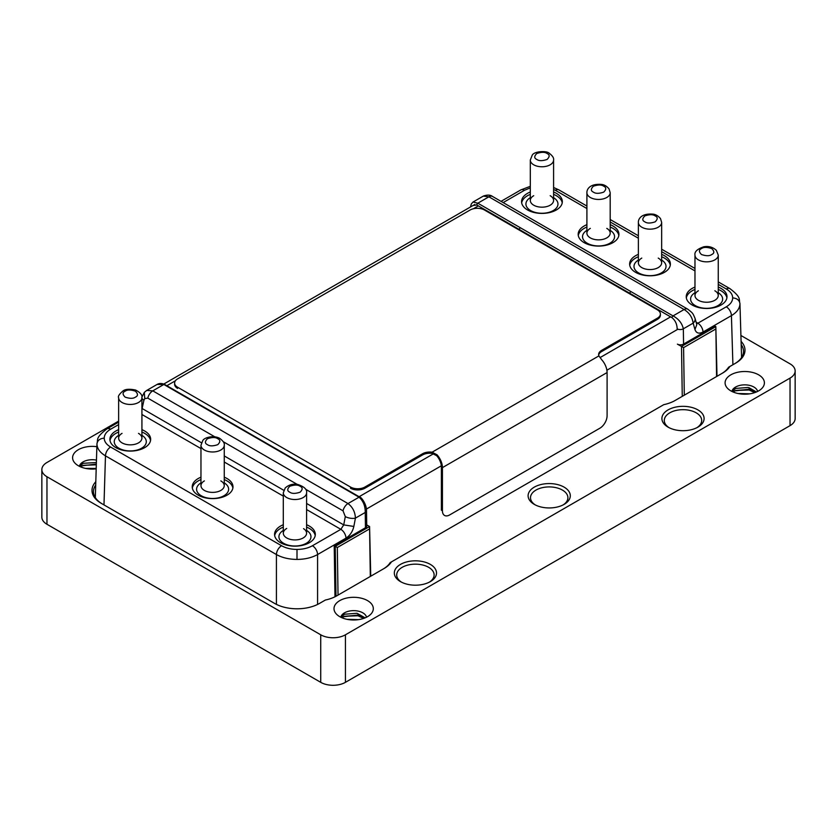 <?xml version="1.0" encoding="UTF-8"?>
<svg xmlns="http://www.w3.org/2000/svg" width="837" height="837" viewBox="0 0 837 837"><rect width="100%" height="100%" fill="white"/><g stroke="black" fill="none" stroke-linecap="round" stroke-linejoin="round"><path stroke-width="1.26" d="M530.302 187.875L524.454 190.292L503.152 202.585M553.592 187.488L558.959 189.926A7.282 4.206 -60 0 0 555.329 190.292L553.592 189.392M741.582 357.545L739.95 303.695C739.824 308.298 736.989 312.274 731.423 315.622L732.909 364.744M718.261 284.36L726.275 288.985C730.471 291.485 732.595 294.457 732.668 297.899C732.584 301.362 730.45 304.333 726.275 306.813A7.282 4.206 60 0 1 731.423 315.622L703.007 332.027C698.958 334.057 696.269 333.22 694.951 329.506L696.802 324.662L695.013 318.301A7.282 5.074 164.2 0 1 693.151 323.145C692.325 317.296 689.311 312.756 684.101 309.512A7.282 4.206 -60 0 1 687.742 309.156L687.742 309.156A7.282 4.206 -60 0 1 687.794 309.188M533.713 195.701A11.645 6.727 -0 0 0 533.713 205.201A11.645 6.727 -0 0 0 550.181 205.201A11.645 6.727 -0 0 0 550.181 195.701M553.592 197.668A16.008 9.238 180 0 1 553.267 210.558A16.008 9.238 180 0 1 530.794 210.652A16.008 9.238 180 0 1 530.302 197.668M562.223 202.826A20.381 11.76 -0 0 0 553.592 194.362M530.302 194.362A20.381 11.76 -0 0 0 521.671 202.826M553.592 191.987A20.381 11.76 180 0 1 562.328 201.644A20.381 11.76 180 0 1 549.742 212.514A20.381 11.76 180 0 1 527.54 209.961A20.381 11.76 180 0 1 521.566 201.644A20.381 11.76 180 0 1 530.302 191.987M610.194 230.353A16.008 9.238 180 0 1 609.87 243.232A16.008 9.238 180 0 1 587.396 243.326A16.008 9.238 180 0 1 586.904 230.353M590.315 228.375A11.645 6.727 0 0 0 590.315 237.886A11.645 6.727 0 0 0 606.783 237.886A11.645 6.727 0 0 0 606.783 228.375M586.904 227.047A20.381 11.76 -0 0 0 584.142 228.375A20.381 11.76 -0 0 0 578.283 235.511M618.825 235.511A20.381 11.76 -0 0 0 610.194 227.047M610.194 224.661A20.381 11.76 180 0 1 618.93 234.318A20.381 11.76 180 0 1 598.549 246.088A20.381 11.76 180 0 1 578.179 234.318A20.381 11.76 180 0 1 584.142 226A20.381 11.76 180 0 1 586.904 224.661M661.659 260.066A16.008 9.238 180 0 1 661.335 272.946A16.008 9.238 180 0 1 638.851 273.04A16.008 9.238 180 0 1 638.369 260.066M641.78 258.089A11.645 6.727 -0 0 0 641.404 267.369A11.645 6.727 -0 0 0 658.248 267.599A11.645 6.727 -0 0 0 658.248 258.089M670.28 265.214A20.381 11.76 0 0 0 661.659 256.75M638.369 256.75A20.381 11.76 0 0 0 629.738 265.214M661.659 254.375A20.381 11.76 180 0 1 670.385 264.032A20.381 11.76 180 0 1 657.809 274.902A20.381 11.76 180 0 1 635.607 272.349A20.381 11.76 180 0 1 629.633 264.032A20.381 11.76 180 0 1 638.369 254.375M718.261 292.741A16.008 9.238 180 0 1 717.937 305.62A16.008 9.238 180 0 1 695.463 305.714A16.008 9.238 180 0 1 694.972 292.741M698.382 290.774A11.645 6.727 -0 0 0 698.382 300.274A11.645 6.727 -0 0 0 714.85 300.274A11.645 6.727 -0 0 0 714.85 290.774M694.972 289.435A20.381 11.76 -0 0 0 692.209 290.774A20.381 11.76 -0 0 0 686.34 297.899M726.893 297.899A20.381 11.76 -0 0 0 718.261 289.435M718.261 287.06A20.381 11.76 180 0 1 726.997 296.706A20.381 11.76 180 0 1 706.616 308.476A20.381 11.76 180 0 1 686.235 296.706A20.381 11.76 180 0 1 692.209 288.388A20.381 11.76 180 0 1 694.972 287.06M694.951 329.506L693.151 323.145L683.337 328.805C682.061 323.218 678.629 318.918 673.042 315.905A1.454 0.837 -60 0 0 672.017 317.683C675.313 320.435 677.028 324.17 677.164 328.868A4.363 2.48 -0.9 0 0 683.337 328.805L683.567 344.08A4.363 2.48 179.1 0 1 677.395 344.143L681.506 346.434L715.844 326.608L717.006 376.294M492.533 196.454A7.282 4.206 -60 0 0 488.892 196.81L483.305 196.099C487.291 194.686 490.356 194.801 492.533 196.454L687.742 309.156C693.172 313.436 692.607 312.892 695.003 318.28A7.282 5.074 164.2 0 1 695.013 318.301M470.467 206.98L471.315 203.946L473.031 202.031L477.833 203.192A1.454 0.837 120 0 0 476.808 204.981L473.051 205.494M703.007 332.027A7.282 4.206 -120 0 0 697.859 323.218L696.52 323.626M683.567 344.08L714.819 326.032L715.844 326.608L716.577 376.545M715.865 328.972L683.588 347.617L681.506 346.434L682.26 396.361M366.512 510.675L366.742 525.95A4.363 2.48 179.1 0 1 365.466 527.739L365.235 512.464A4.363 2.48 -0.9 0 0 366.512 510.675C366.627 504.062 361.05 496.812 359.784 497.105A1.454 0.837 120 0 0 359.063 497.178C363.279 500.986 365.33 506.082 365.235 512.464L355.422 518.124A7.282 2.898 -169.3 0 1 345.304 516.596L343.034 510.842A7.282 4.206 -60 0 1 348.004 503.571C352.659 507.117 355.129 511.972 355.422 518.124L353.842 526.442C352.649 531.6 350.044 535.502 345.995 538.139L317.579 554.544C311.845 557.724 304.992 559.357 296.999 559.419C289.016 559.357 282.153 557.724 276.419 554.544L105.472 455.851C99.906 452.503 97.071 448.527 96.946 443.924L96.956 443.62C98.337 439.488 94.968 438.013 106.979 428.858A7.282 4.206 60 0 1 106.979 428.858A7.282 4.206 60 0 1 110.62 429.214C106.445 431.693 104.311 434.665 104.227 438.128C104.29 441.57 106.425 444.541 110.62 447.042A7.282 4.206 120 0 0 105.472 455.851L103.987 504.91M141.924 409.157L142.112 408.508A7.282 3.045 -167.6 0 1 141.924 408.393M201.435 442.763L142.112 408.508L143.912 400.327L141.924 398.402M144.759 398.579L147.814 398.13A7.282 4.206 120 0 1 152.784 390.858L146.726 390.419L144.299 392.396L144.759 398.579L143.912 400.327M146.58 390.513L157.042 384.465L163.843 384.476L152.784 390.858L348.004 503.571L359.063 497.178L317.746 473.323M157.042 384.465C159.26 383.2 161.761 383.179 164.575 384.403A1.454 0.837 120 0 0 163.843 384.476L316.71 472.738M334.978 596.781L334.214 545.776L337.321 547.524L369.598 528.89L369.577 526.525L370.739 576.212M366.721 524.935L369.577 526.525L335.239 546.352L335.993 596.258M334.214 545.776L365.466 527.739M353.842 526.442L343.725 524.904L340.847 529.329L306.593 509.555M141.924 435.345A16.008 9.238 180 0 1 141.484 448.297A16.008 9.238 180 0 1 119.063 448.297A16.008 9.238 180 0 1 118.634 435.345M122.045 433.378A11.645 6.727 0 0 0 122.045 442.878A11.645 6.727 0 0 0 138.513 442.878A11.645 6.727 0 0 0 138.513 433.378M150.545 440.503A20.381 11.76 0 0 0 141.924 432.038M118.634 432.038A20.381 11.76 0 0 0 110.003 440.503M141.924 429.663A20.381 11.76 180 0 1 150.65 439.32A20.381 11.76 180 0 1 138.074 450.191A20.381 11.76 180 0 1 115.862 447.638A20.381 11.76 180 0 1 109.898 439.32A20.381 11.76 180 0 1 118.634 429.663M306.593 530.417A16.008 9.238 180 0 1 306.269 543.297A16.008 9.238 180 0 1 283.785 543.391A16.008 9.238 180 0 1 283.304 530.417M286.714 528.45A11.645 6.727 0 0 0 286.714 537.95A11.645 6.727 0 0 0 303.182 537.95A11.645 6.727 0 0 0 303.549 528.67M315.214 535.575A20.381 11.76 0 0 0 306.593 527.111M283.304 527.111A20.381 11.76 0 0 0 274.672 535.575M306.593 524.736A20.381 11.76 180 0 1 315.319 534.393A20.381 11.76 180 0 1 302.743 545.253A20.381 11.76 180 0 1 280.531 542.711A20.381 11.76 180 0 1 274.567 534.393A20.381 11.76 180 0 1 283.304 524.736M224.253 482.886A16.008 9.238 180 0 1 223.929 495.766A16.008 9.238 180 0 1 201.455 495.86A16.008 9.238 180 0 1 200.964 482.886M204.374 480.909A11.645 6.727 0 0 0 204.866 490.681A11.645 6.727 0 0 0 220.842 490.419A11.645 6.727 0 0 0 220.842 480.909M232.885 488.044A20.381 11.76 0 0 0 224.253 479.58M200.964 479.58A20.381 11.76 0 0 0 192.332 488.044M224.253 477.195A20.381 11.76 180 0 1 232.989 486.852A20.381 11.76 180 0 1 220.403 497.722A20.381 11.76 180 0 1 198.202 495.169A20.381 11.76 180 0 1 192.238 486.852A20.381 11.76 180 0 1 200.964 477.195M345.995 538.139A7.282 4.206 -120 0 0 340.847 529.34L312.442 545.734C308.11 548.162 302.973 549.386 296.999 549.428C290.994 549.375 285.856 548.151 281.567 545.734L110.62 447.042M95.7 485.01A30.278 17.483 0 0 0 93.472 491.601A30.278 17.483 0 0 0 102.313 503.937M383.126 569.066A30.278 17.483 0 0 0 390.199 562.6L391.454 561.878A31.733 18.32 180 0 1 384.131 568.48L336.788 595.818A31.733 18.32 180 0 1 325.342 600.045L319.493 603.425A31.733 18.32 180 0 1 274.62 603.425L101.308 503.361A31.733 18.32 180 0 1 95.795 481.725M721.515 373.689A30.278 17.483 0 0 0 728.588 367.234L729.854 366.501A31.733 18.32 180 0 1 722.519 373.114L675.177 400.452A31.733 18.32 180 0 1 663.731 404.679L391.454 561.878M734.687 363.708A30.278 17.483 0 0 0 743.528 351.362A30.278 17.483 0 0 0 741.184 344.624M741.09 341.381A31.733 18.32 180 0 1 735.692 363.132L729.854 366.501M96.318 464.577L83.093 465.341L80.739 466.92M79.787 466.073L96.328 464.085M96.307 464.817L83.135 465.33M79.609 466.418L83.093 463.3L96.381 462.547M85.468 468.375L96.203 468.438M740.912 335.48L790.034 363.844A17.462 10.086 180 0 1 795.15 370.979A17.462 10.086 180 0 1 790.034 378.104L345.43 634.802A17.462 10.086 180 0 1 320.728 634.802L46.966 476.745A17.462 10.086 180 0 1 41.85 469.609A17.462 10.086 180 0 1 46.966 462.484L118.634 421.105M795.15 370.979L795.15 418.51A17.462 10.086 180 0 1 790.034 425.646L345.43 682.333A17.462 10.086 180 0 1 320.728 682.333L46.966 524.276A17.462 10.086 180 0 1 41.85 517.151L41.85 469.609M749.063 387.73L755.947 391.706M339.77 616.67A19.649 11.341 180 0 1 335.721 613.28A19.649 11.341 180 0 1 353.664 597.304A19.649 11.341 180 0 1 371.597 613.28A19.649 11.341 180 0 1 339.77 616.67M366.522 617.225A12.953 7.481 0 0 0 353.664 610.644A12.953 7.481 0 0 0 340.805 617.225M363.687 618.407L357.012 615.321L344.499 616.273L342.145 617.842M341.203 616.995L357.88 615.038L365.068 617.884M360.601 616.513L357.88 615.781L344.541 616.252M341.025 617.34L344.499 614.222L357.012 613.28L365.162 617.852M346.874 619.296L358.571 619.642M400.494 581.621L400.494 581.621A21.103 12.189 180 0 1 400.494 564.389A21.103 12.189 180 0 1 430.333 564.389A21.103 12.189 180 0 1 430.333 581.621A21.103 12.189 180 0 1 400.494 581.621M401.394 582.102A18.707 10.797 180 0 1 396.707 574.967A18.707 10.797 180 0 1 415.414 564.159A18.707 10.797 180 0 1 434.121 574.967A18.707 10.797 180 0 1 429.433 582.102M534.278 504.376L534.278 504.376A21.103 12.189 180 0 1 534.278 487.144A21.103 12.189 180 0 1 564.128 487.144A21.103 12.189 180 0 1 564.128 504.376A21.103 12.189 180 0 1 534.278 504.376M535.188 504.857A18.707 10.797 180 0 1 530.501 497.712A18.707 10.797 180 0 1 549.208 486.914A18.707 10.797 180 0 1 567.904 497.712A18.707 10.797 180 0 1 563.228 504.857M668.072 427.132L668.072 427.132A21.103 12.189 180 0 1 668.072 409.9A21.103 12.189 180 0 1 697.922 409.9A21.103 12.189 180 0 1 697.922 427.132A21.103 12.189 180 0 1 668.072 427.132M668.972 427.613A18.707 10.797 180 0 1 664.296 420.467A18.707 10.797 180 0 1 683.002 409.67A18.707 10.797 180 0 1 701.699 420.467A18.707 10.797 180 0 1 697.022 427.613M730.858 390.879A19.649 11.341 180 0 1 726.809 387.489A19.649 11.341 180 0 1 744.752 371.513A19.649 11.341 180 0 1 762.685 387.489A19.649 11.341 180 0 1 730.858 390.879M757.611 391.434A12.953 7.481 0 0 0 744.752 384.853A12.953 7.481 0 0 0 731.894 391.434M754.775 392.616L748.1 389.529L735.587 390.481L733.233 392.051M732.291 391.203L748.969 389.247L756.156 392.093M751.689 390.722L748.969 389.99L735.629 390.46M732.113 391.549L735.587 388.431L748.1 387.489L756.25 392.061M737.962 393.505L749.659 393.84M96.192 468.846A19.649 11.341 180 0 1 78.354 465.749A19.649 11.341 180 0 1 74.315 462.359A19.649 11.341 180 0 1 77.14 450.473A19.649 11.341 180 0 1 96.862 446.696M96.454 460.12A12.953 7.481 0 0 0 79.389 466.303M350.494 487.04L350.494 488.222A10.19 5.88 0 0 0 364.901 488.222L422.539 454.951A10.19 5.88 180 0 1 432.091 453.382L436.611 455.631A11.645 6.727 60 0 1 441.392 467.025L441.392 510.193L442.428 510.79A10.19 5.88 120 0 0 449.626 514.943L599.888 428.199A10.19 5.88 120 0 0 607.097 415.717L607.097 372.549A13.099 7.564 -120 0 0 601.709 359.732L598.905 355.892A10.19 5.88 180 0 1 598.633 354.532A10.19 5.88 180 0 1 601.615 350.368L657.401 318.165A10.19 5.88 0 0 0 660.383 314.011A10.19 5.88 0 0 0 657.401 309.847L484.497 210.024A10.19 5.88 0 0 0 470.091 210.024L177.59 378.889A10.19 5.88 0 0 0 174.609 383.053A10.19 5.88 0 0 0 177.59 387.217L350.494 487.04A10.19 5.88 0 0 0 364.901 487.04L422.539 453.759A10.19 5.88 180 0 1 432.091 452.2L437.04 454.805A13.099 7.564 60 0 1 442.428 467.621L442.428 510.79M174.609 383.053L174.609 384.246A10.19 5.88 0 0 0 177.59 388.399L177.59 387.217M598.685 355.129A10.19 5.88 180 0 1 601.615 351.561L657.401 319.357A10.19 5.88 0 0 0 660.383 315.193L660.383 314.011M436.611 455.631L437.04 454.805M598.905 355.892L432.091 452.2L432.091 453.382M530.302 186.316L520.813 189.926A7.282 4.206 60 0 1 524.454 190.292M555.329 190.292L586.904 208.528M610.194 221.972L638.369 238.231M661.659 251.675L694.972 270.916M726.275 288.985A7.282 4.206 -60 0 1 729.916 288.629A7.282 4.206 -60 0 1 729.927 288.629L718.261 281.902M696.112 322.203L697.859 323.218L726.275 306.813M732.668 297.899C736.978 298.254 739.406 300.19 739.95 303.695M520.175 227.643L477.833 203.192L488.892 196.81L684.101 309.512L673.042 315.905L630.7 291.454L629.675 293.232L519.149 229.422L520.175 227.643L630.7 291.454M672.017 317.683L629.675 293.232M519.149 229.422L476.808 204.981M683.588 347.617L684.3 395.179M96.946 443.924C97.49 440.419 99.917 438.483 104.227 438.128M343.034 510.842L305.599 489.226M297.198 484.372L223.259 441.695M214.858 436.841L147.814 398.13M306.593 503.466L343.725 524.904L345.304 516.596M224.253 455.935L283.774 490.294M207.22 409.513L206.184 408.927M283.304 496.111L224.253 462.014M200.964 448.569L141.924 414.482M118.634 424.589L110.62 429.214M370.31 576.463L369.598 528.89M338.033 595.097L337.321 547.524M317.579 604.44L317.579 554.544A7.282 4.206 60 0 0 312.442 545.734M296.999 549.428L296.999 559.419M276.419 604.387L276.419 554.544A7.282 4.206 -60 0 1 281.567 545.734M478.356 205.871L473.365 208.758M175.393 380.783L166.856 385.721M670.604 316.867L600.265 357.472M433.357 453.842L359.104 496.718M677.928 329.203L606.898 370.216M441.329 465.801L366.407 509.063M694.972 255.118C694.333 251.801 697.273 249.028 703.781 246.789C708.573 245.921 712.758 247.082 716.336 250.284L718.261 255.118A11.645 6.727 180 0 1 714.85 259.868A11.645 6.727 180 0 1 698.382 259.868A11.645 6.727 180 0 1 694.972 255.118L694.972 295.524M711.764 254.521C709.619 256.101 706.187 256.101 701.469 254.521C698.749 251.801 698.749 249.813 701.469 248.579C703.614 247.009 707.045 247.009 711.764 248.579C714.484 251.309 714.484 253.287 711.764 254.521M553.592 200.451L553.592 160.045A11.645 6.727 180 0 1 550.181 164.795A11.645 6.727 180 0 1 537.49 166.26A11.645 6.727 180 0 1 530.302 160.045L530.302 200.451M547.095 153.506C549.815 154.751 549.815 156.728 547.095 159.448C542.376 161.028 538.944 161.028 536.799 159.448C534.079 158.214 534.079 156.237 536.799 153.506C541.518 151.936 544.95 151.936 547.095 153.506M141.924 438.128L141.924 397.721A11.645 6.727 180 0 1 130.279 404.449A11.645 6.727 180 0 1 118.634 397.721L118.634 438.128M125.131 391.182C127.266 389.613 130.698 389.613 135.416 391.182C138.147 393.913 138.147 395.891 135.416 397.125C133.282 398.705 129.85 398.705 125.131 397.125C122.401 394.405 122.401 392.427 125.131 391.182M306.593 533.2L306.593 492.794A11.645 6.727 180 0 1 299.405 499.009A11.645 6.727 180 0 1 286.714 497.544A11.645 6.727 180 0 1 283.304 492.794L283.304 533.2M289.801 492.198C287.07 490.963 287.07 488.986 289.801 486.255C294.519 484.686 297.951 484.686 300.085 486.255C302.816 487.49 302.816 489.478 300.085 492.198C295.367 493.778 291.935 493.778 289.801 492.198M655.162 215.904C657.882 217.139 657.882 219.116 655.162 221.847C650.433 223.416 647.011 223.416 644.867 221.847C642.136 220.602 642.136 218.624 644.867 215.904C649.585 214.324 653.017 214.324 655.162 215.904M638.369 222.433C638.15 219.932 640.253 213.194 652.923 214.126C655.695 214.387 658.227 215.883 660.519 218.624L661.659 222.433A11.645 6.727 180 0 1 654.471 228.647A11.645 6.727 180 0 1 641.78 227.193A11.645 6.727 180 0 1 638.369 222.433L638.369 262.839M207.461 444.667C204.741 443.432 204.741 441.444 207.461 438.724C212.19 437.144 215.611 437.144 217.756 438.724C220.476 439.959 220.476 441.936 217.756 444.667C213.037 446.236 209.606 446.236 207.461 444.667M224.253 485.669L224.253 445.263A11.645 6.727 180 0 1 212.608 451.98A11.645 6.727 180 0 1 200.964 445.263L200.964 485.669M603.697 186.191C606.427 187.425 606.427 189.403 603.697 192.133C598.978 193.703 595.546 193.703 593.412 192.133C590.681 190.899 590.681 188.921 593.412 186.191C598.131 184.621 601.562 184.621 603.697 186.191M586.904 192.73C586.695 190.219 588.798 183.491 601.458 184.412C604.241 184.674 606.773 186.17 609.054 188.921L610.194 192.73A11.645 6.727 180 0 1 603.006 198.934A11.645 6.727 180 0 1 590.315 197.48A11.645 6.727 180 0 1 586.904 192.73L586.904 233.136M790.034 425.646L790.034 378.104M46.966 524.276L46.966 476.745M320.728 634.802L320.728 682.333M345.43 682.333L345.43 634.802M364.901 488.222L364.901 487.04M422.539 454.951L422.539 453.759M657.401 319.357L657.401 318.165M601.615 351.561L601.615 350.368M607.097 372.549L442.428 467.621M694.972 268.457L661.659 249.217M638.369 235.772L610.194 219.514M586.904 206.059L558.959 189.926M739.939 303.392C738.558 299.259 741.927 297.784 729.916 288.629M520.813 189.926L501.028 201.351M483.315 196.099L473.051 202.02M95.324 497.617L96.956 443.631M144.309 392.396L141.777 397.429M164.575 384.403L317.432 472.685M359.784 497.105L317.443 472.664M106.979 428.858L118.634 422.13M163.822 384.026L474.841 204.458M718.261 255.118L718.261 295.524M553.592 160.045C554.031 158.067 552.587 155.808 549.281 153.297C547.105 150.597 534.132 151.089 532.196 155.243L530.302 160.045M141.924 397.721C142.499 395.116 140.396 392.563 135.615 390.052C129.463 388.786 125.247 389.1 122.945 390.973C119.178 394.248 117.745 396.508 118.634 397.721M306.593 492.794C307.221 489.478 304.291 486.705 297.784 484.466C292.992 483.598 288.796 484.759 285.218 487.961L283.304 492.794M661.659 222.433L661.659 262.839M224.253 445.263C224.755 443.401 223.322 441.151 219.943 438.504C214.094 434.916 204.395 437.406 202.795 440.534L200.964 445.263M610.194 192.73L610.194 233.136"/></g></svg>
